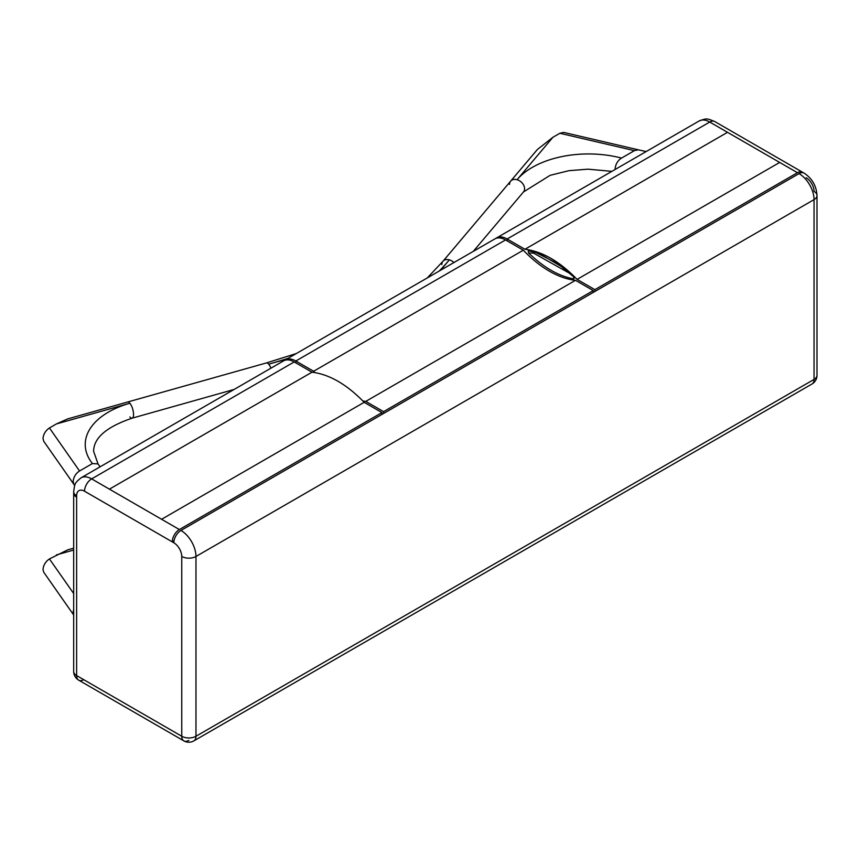 <?xml version="1.0" encoding="UTF-8"?>
<svg xmlns="http://www.w3.org/2000/svg" width="860" height="860" viewBox="0 0 860 860"><rect width="100%" height="100%" fill="white"/><g stroke="black" fill="none" stroke-linecap="round" stroke-linejoin="round"><path stroke-width="1.29" d="M73.745 492.35A10.062 5.805 0 0 0 73.681 493.038A10.062 5.805 0 0 0 76.626 497.144L76.626 675.573A10.062 5.805 120 0 0 78.712 680.174A10.062 5.805 120 0 0 83.743 679.679M311.997 372.197L109.424 489.157L91.644 478.891A21.242 12.266 60 0 0 81.023 477.837L283.596 360.877A21.242 12.266 -120 0 1 294.217 361.931L311.997 372.197C329.391 374.347 346.773 384.377 364.167 402.319L161.594 519.279L179.375 529.545A10.062 5.805 120 0 0 172.258 541.865L84.527 491.21A10.062 5.805 -60 0 1 91.644 478.891L294.217 361.931L91.644 478.891A10.062 5.805 120 0 0 84.527 491.21A11.18 6.45 -120 0 0 78.937 490.651A11.18 6.45 60 0 1 84.527 491.21L173.838 542.778A11.18 6.45 -120 0 1 181.75 556.463A10.062 5.805 0 0 0 195.972 556.463A10.062 5.805 180 0 1 181.75 556.463L181.75 736.257A10.062 5.805 120 0 0 183.825 740.868A10.062 5.805 -60 0 1 181.75 736.257L181.75 556.463A11.18 6.45 -120 0 0 173.838 542.778A10.062 5.805 -60 0 1 180.955 530.459A21.242 12.266 60 0 1 195.972 556.463L195.972 736.257L814.054 379.41L814.054 199.617L195.972 556.463L814.054 199.617A10.062 5.805 0 0 0 817 195.51A10.062 5.805 0 0 0 814.054 191.404A11.18 6.45 60 0 0 806.153 177.719M799.037 173.612A10.062 5.805 -60 0 1 804.068 173.107C812.12 178.418 816.43 185.889 817 195.51A10.062 5.805 180 0 1 814.054 199.617A21.242 12.266 -120 0 0 799.037 173.612L180.955 530.459M817 195.51L817 375.304A10.062 5.805 180 0 1 814.054 379.41A10.062 5.805 -120 0 1 811.969 384.022L193.887 740.868A10.062 10.062 0 0 1 183.825 740.868A10.062 5.805 120 0 0 188.856 740.363M193.887 740.868A10.062 5.805 -120 0 0 195.972 736.257A10.062 5.805 180 0 1 181.75 736.257L76.626 675.573A10.062 5.805 180 0 1 73.681 671.456A10.062 10.062 0 0 0 78.712 680.174A10.062 5.805 -60 0 1 76.626 675.573L76.626 495.768A11.18 6.45 60 0 1 78.937 490.651A11.18 6.45 -120 0 0 76.626 495.768A10.062 5.805 180 0 1 73.681 491.662C74.863 483.309 74.508 483.277 81.023 477.837M313.62 371.262L295.84 360.996L505.529 239.94L523.31 250.206L313.62 371.262A97.244 56.147 60 0 0 314.9 372.584M383.571 413.477L383.571 411.65L365.79 401.383A97.244 56.147 60 0 1 362.888 400.996M295.84 362.866L295.84 360.996L295.84 362.866M365.79 401.383L575.48 280.317A97.244 56.147 60 0 1 523.31 250.206M575.48 280.317L593.26 290.583L383.571 411.65M593.26 292.411L593.26 290.583M284.445 360.469A21.242 12.266 60 0 1 285.219 359.942A21.242 12.266 60 0 1 295.84 360.996L505.529 239.94A21.242 12.266 60 0 0 494.908 238.886L285.219 359.942M524.933 249.271L727.506 132.311L709.726 122.045A10.062 5.805 -60 0 1 714.757 121.55A10.062 5.805 120 0 0 709.726 122.045L507.142 238.994L524.933 249.271C542.316 251.41 559.709 261.451 577.092 279.382L594.884 289.648L594.884 291.475M507.142 238.994L507.142 240.875L507.142 238.994L709.726 122.045A21.242 12.266 -120 0 0 699.105 120.991L496.532 237.951A21.242 12.266 60 0 1 507.142 238.994M570.427 273.781L533.63 253.13L528.545 252.937C543.531 267.374 558.505 276.028 573.48 278.866L574.19 278.017M528.545 252.937L528.255 250.733M573.996 278.737L573.545 276.748L558.043 263.784L535.952 252.56L528.481 250.733M577.092 279.382L779.676 162.432L727.506 132.311M594.884 289.648L797.457 172.699L779.676 162.432M803.218 172.763A10.062 5.805 120 0 0 802.487 172.194A10.062 5.805 120 0 0 797.457 172.699M535.952 252.56C537.661 252.732 542.09 255.011 549.239 259.376L563.257 267.664M495.747 238.467A21.242 12.266 60 0 1 496.532 237.951M179.375 529.545L381.947 412.585L364.167 402.319M381.947 412.585L381.947 414.412M172.258 541.865L174.021 540.843M109.424 489.157L161.594 519.279L109.424 489.157M441.825 264.579A8.385 6.149 -139.8 0 1 442.954 261.289A8.385 6.149 40.2 0 1 449.361 259.86A8.385 6.149 40.2 0 1 453.929 262.547A8.385 6.149 -139.8 0 0 449.361 259.86A8.385 6.149 -139.8 0 0 442.954 261.289L537.414 149.468L552.894 137.299L517.064 179.719A8.385 6.149 -139.8 0 0 510.657 181.148A8.385 6.149 40.2 0 1 517.064 179.719A8.385 6.149 40.2 0 1 524.589 188.684A8.385 6.149 40.2 0 1 523.461 191.974A8.385 6.149 -139.8 0 0 524.589 188.684A8.385 6.149 -139.8 0 0 517.064 179.719A79.485 45.892 180 0 1 621.522 158.089C617.792 160.508 615.663 164.013 615.136 168.614L615.19 169.441M621.522 158.089L634.39 150.65L559.86 133.268L552.894 137.299M559.86 133.268L563.762 132.418L638.281 149.801L634.39 150.65M510.657 181.148A8.385 6.149 -139.8 0 0 509.529 184.438M288.057 358.308A383.807 221.59 180 0 1 268.685 364.167A8.385 2.999 -105.7 0 0 266.417 362.941A8.385 2.999 74.3 0 1 268.685 364.167A8.385 2.999 74.3 0 1 270.921 368.198A8.385 2.999 -105.7 0 0 268.685 364.167L286.702 359.093M100.093 466.829L98.029 463.927L92.418 463.562A79.485 45.892 180 0 1 129.881 403.254A8.385 2.999 -105.7 0 0 127.602 402.029A8.385 2.999 74.3 0 1 129.881 403.254A8.385 2.999 74.3 0 1 133.558 414.445A8.385 2.999 -105.7 0 0 129.881 403.254L56.405 423.937L67.66 418.906L266.417 362.941L296.345 353.524M129.881 416.939A8.385 2.999 -105.7 0 0 132.15 418.164A8.385 2.999 -105.7 0 0 133.558 414.445A8.385 2.999 74.3 0 1 132.15 418.164L234.113 389.451M92.418 463.562L79.55 470.99C75.798 473.398 73.648 476.924 73.111 481.546L73.853 484.309L43.752 441.298L43 438.525C43.409 434.16 45.559 430.634 49.439 427.957L56.405 423.937M73.681 609.375L73.111 612.513L73.681 614.997L43.752 572.265L43 569.492C43.409 565.128 45.559 561.601 49.439 558.925L67.66 549.873L73.681 548.175M533.899 251.948L533.63 253.13M440.567 270.255L449.361 259.86A383.807 221.59 180 0 1 439.223 271.029M49.439 427.957L79.55 470.99M73.681 550.045L56.405 554.904M49.439 558.925L73.681 593.561M73.681 493.038L73.681 671.456M811.969 384.022A10.062 10.062 0 0 0 817 375.304M183.825 740.868L78.712 680.174M699.105 120.991C707.07 118.078 706.92 118.39 714.757 121.55L802.487 172.194M611.901 171.344L587.982 169.173L568.944 170.678L550.153 175.311L523.461 191.974L473.279 251.367M638.26 149.801L646.161 151.553M442.954 261.289L427.269 277.93M98.029 463.927L93.622 451.339C93.665 437.955 106.5 426.893 132.15 418.164M73.853 484.309L74.702 485.545"/></g></svg>
